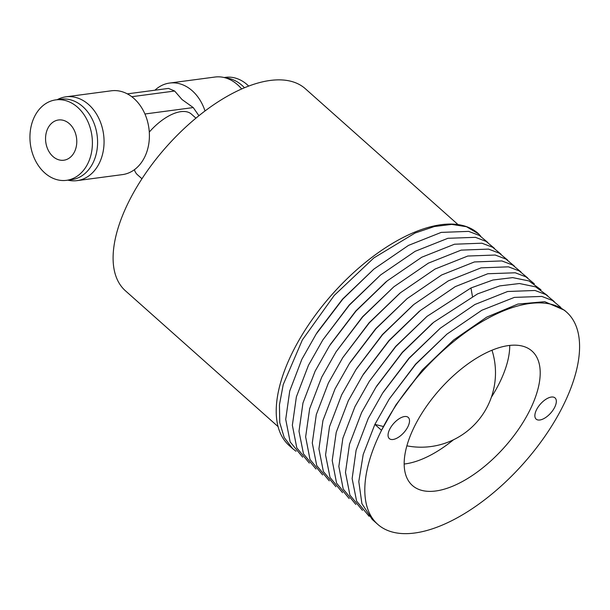 <?xml version="1.0" encoding="UTF-8"?>
<svg xmlns="http://www.w3.org/2000/svg" width="610" height="610" viewBox="0 0 610 610"><rect width="100%" height="100%" fill="white"/><g stroke="black" fill="none" stroke-linecap="round" stroke-linejoin="round"><path stroke-width="0.91" d="M562.87 406.229A142.038 68.427 -48.3 0 1 377.773 524.379A142.038 68.427 -48.3 0 1 381.517 430.309A142.038 68.427 -48.3 0 1 566.614 312.152A142.038 68.427 -48.3 0 1 562.87 406.229M407.854 426.809A14.205 6.84 131.7 0 0 408.227 417.4A14.205 6.84 131.7 0 0 389.721 429.219A14.205 6.84 131.7 0 0 389.348 438.62A14.205 6.84 131.7 0 0 407.854 426.809M554.665 407.32A14.205 6.84 131.7 0 0 555.039 397.911A14.205 6.84 131.7 0 0 536.533 409.729A14.205 6.84 131.7 0 0 536.159 419.131A14.205 6.84 131.7 0 0 554.665 407.32M508.61 345.55A89.96 43.34 131.7 0 0 425.795 407.32A89.96 43.34 131.7 0 0 412.39 485.476A89.96 43.34 131.7 0 0 435.776 490.989A89.96 43.34 131.7 0 0 518.591 429.211A89.96 43.34 131.7 0 0 531.989 351.063A89.96 43.34 131.7 0 0 508.61 345.55M404.194 464.019A89.96 43.34 131.7 0 0 405.314 463.882A89.96 43.34 131.7 0 0 453.512 439.757M491.37 397.217A89.96 43.34 131.7 0 0 509.731 345.412M566.614 312.152L564.41 310.2L544.753 301.683L517.867 304.077L486.711 317.131L453.642 339.976L422.41 370.171L395.898 404.941L381.517 430.309L374.875 424.392L363.209 454.465L358.794 481.58L361.898 503.654L372.252 519.468L377.773 524.379M292.548 448.548L289.216 445.582A142.038 68.427 -48.3 0 1 332.511 293.982A142.038 68.427 -48.3 0 1 478.049 233.356A142.038 68.427 -48.3 0 1 478.766 234.011L466.49 226.714L451.736 224.404L434.381 226.531L415.097 233.02L373.8 257.954L334.196 295.461L302.369 339.9L283.231 384.559L279.441 404.834L279.761 422.692L284.184 437.446L292.548 448.548L296.056 451.286M383.415 426.512L374.875 424.392L389.218 399.077L415.73 364.307L446.955 334.105L481.801 310.269L514.367 297.39L541.84 296.429L552.538 300.509L560.895 307.486M369.111 516.289L356.598 501.092L352.138 478.598L356.095 450.294L368.234 418.483L382.577 393.175L409.165 358.306L440.298 328.203L474.877 304.52L507.627 291.496L535.023 290.482L545.782 294.531L554.246 301.569M362.477 510.387L349.911 495.084L345.489 472.414L349.492 444.24L361.593 412.574L375.958 387.228L402.417 352.511L433.687 322.271L477.599 293.875L499.704 285.899L519.476 283.528L535.626 286.86L547.605 295.659M540.963 289.75L528.954 280.935L512.682 277.619L492.941 280.013L470.958 287.966L427.008 316.384L395.791 346.587L369.286 381.357L354.951 406.664L342.873 438.239L338.847 466.429L343.209 489.037L355.836 504.478M395.898 404.941L422.242 370.034L453.642 339.976M389.218 399.077L415.562 364.17L446.955 334.105M383.225 392.169L408.913 358.261L440.298 328.203M376.896 385.779L402.303 352.321L432.345 323.376M369.294 381.357L395.631 346.45L427.008 316.392M363.598 373.976L389.005 340.517L419.055 311.565M356.583 368.646L382.394 334.577L413.153 305.038M342.546 492.651L330.033 477.462L325.565 454.953L329.522 426.657L341.661 394.845L356.042 369.477L382.638 334.615L413.786 304.52L448.342 280.859L481.076 267.851L508.45 266.837L519.217 270.893L527.673 277.931M349.194 498.568L336.567 483.128L332.206 460.519L336.232 432.33L348.302 400.755L362.668 375.417L389.172 340.654L420.389 310.459L455.235 286.631L487.794 273.745L515.267 272.784L525.965 276.864L534.329 283.841M521.032 272.014L512.583 264.984L501.832 260.935L474.405 261.949L441.655 274.973L407.091 298.648L376.012 328.691L349.37 363.613L335.02 388.936L322.949 420.511L318.923 448.891L323.361 471.477L335.904 486.734M507.749 260.195L499.285 253.158L488.526 249.109L461.145 250.123L428.411 263.131L393.862 286.784L362.706 316.895L336.118 351.749L321.737 377.117L309.666 408.685L305.64 436.867L309.994 459.475L322.621 474.923M329.263 480.825L316.72 465.567L312.282 442.99L316.3 414.602L328.378 383.027L342.759 357.666L369.408 322.736L400.488 292.708L435.044 269.048L467.779 256.04L495.198 255.026L505.942 259.075L514.382 266.105M350.315 362.157L375.714 328.706L407.099 298.648M342.759 357.666L369.103 322.766L399.863 293.227M336.118 351.749L362.47 316.842L393.862 286.784M315.98 469.014L303.467 453.817L298.999 431.308L302.957 403.019L315.096 371.208L329.461 345.855L356.049 311.001L387.197 280.897L421.754 257.229L454.496 244.221L481.885 243.199L492.644 247.248L501.107 254.286M302.697 457.187L290.146 441.922L285.716 419.352L289.735 390.964L301.813 359.389L316.171 334.059L342.828 299.113L373.915 269.079L408.479 245.403L441.221 232.395L468.64 231.388L479.384 235.445L487.825 242.475M309.331 463.097L296.788 447.832L292.358 425.254L296.376 396.874L308.454 365.298L322.835 339.923L349.309 305.206L380.579 274.965L415.12 251.32L447.892 238.296L475.411 237.328L486.101 241.4L494.474 248.384M330.399 344.406L355.805 310.955L385.871 281.995M322.835 339.923L349.187 305.023L380.579 274.965M317.642 331.779L342.515 299.144L373.915 269.071M478.766 234.011L480.825 236.322M278.122 426.657L125.447 290.81A135.275 65.171 -48.3 0 1 129.015 201.216A135.275 65.171 -48.3 0 1 305.297 88.686L457.973 224.541M195.894 118.111L191.426 114.123A40.58 19.55 131.7 0 0 149.29 132.073M134.398 169.71A40.58 19.55 131.7 0 0 137.471 174.765L141.947 178.745M127.322 93.871L168.497 88.404L174.643 91.027L182.047 99.552L193.24 107.574L198.89 115.664M204.99 110.906A42.273 32.338 -97.6 0 0 192.28 90.798A42.273 32.338 -97.6 0 0 169.603 83.059A42.273 32.338 -97.6 0 0 154.94 90.204M169.603 83.059L214.941 77.043A42.273 32.338 82.4 0 1 237.618 84.775A42.273 32.338 82.4 0 1 241.613 88.907M225.601 77.92A40.58 31.049 82.4 0 1 242.109 85.453A40.58 31.049 82.4 0 1 244.419 87.703M224.137 77.531L225.525 77.34A40.58 31.049 82.4 0 1 247.294 84.767A40.58 31.049 82.4 0 1 248.636 86.025M69.38 123.7A20.29 15.524 -97.6 0 0 58.499 119.987A20.29 15.524 -97.6 0 0 45.834 134.871A20.29 15.524 -97.6 0 0 52.956 156.503A20.29 15.524 -97.6 0 0 63.836 160.216A20.29 15.524 -97.6 0 0 76.502 145.332A20.29 15.524 -97.6 0 0 69.38 123.7M77.6 107.291A40.58 31.049 -97.6 0 0 55.83 99.872A40.58 31.049 -97.6 0 0 30.5 129.64A40.58 31.049 -97.6 0 0 44.743 172.904A40.58 31.049 -97.6 0 0 66.513 180.331A40.58 31.049 -97.6 0 0 91.835 150.563A40.58 31.049 -97.6 0 0 77.6 107.291M66.513 180.331L71.69 179.645A40.58 31.049 -97.6 0 0 97.02 149.869A40.58 31.049 -97.6 0 0 82.777 106.605A40.58 31.049 -97.6 0 0 61.008 99.186L55.83 99.872M67.893 180.148A42.273 32.338 -97.6 0 0 77.096 180.629A42.273 32.338 -97.6 0 0 103.479 149.618A42.273 32.338 -97.6 0 0 88.648 104.554A42.273 32.338 -97.6 0 0 65.971 96.822A42.273 32.338 -97.6 0 0 57.218 99.689M65.971 96.822L111.31 90.798A42.273 32.338 82.4 0 1 133.986 98.53A42.273 32.338 82.4 0 1 148.817 143.602A42.273 32.338 82.4 0 1 122.435 174.612L77.096 180.629M472.445 296.384L470.958 287.966M144.928 113.994L193.24 107.574M131.775 96.715L174.643 91.027M377.43 384.948L375.958 387.228M431.598 323.994L432.871 322.942M364.139 373.145L363.156 374.662M418.3 312.183L419.764 310.978M349.896 362.805L350.849 361.333M316.171 334.059L317.635 331.779M330.117 344.848L330.933 343.582M386.534 281.446L385.101 282.628M406.9 445.834A74.405 74.405 0 0 0 491.98 350.209"/></g></svg>
